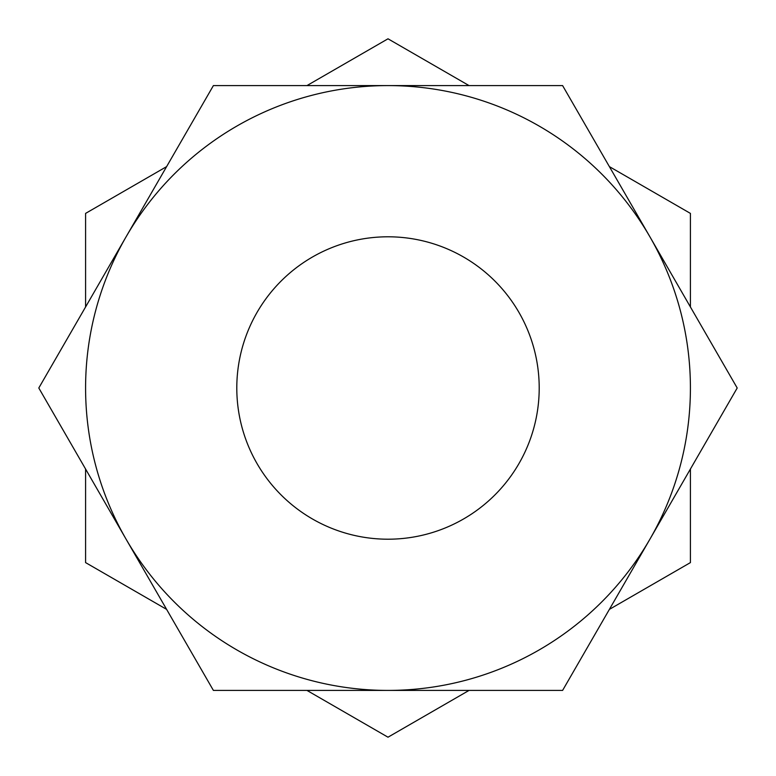<?xml version="1.0" encoding="UTF-8"?>
<svg xmlns="http://www.w3.org/2000/svg" width="776" height="776" viewBox="0 0 776 776"><rect width="100%" height="100%" fill="white"/><g stroke="black" fill="none" stroke-linecap="round" stroke-linejoin="round"><path stroke-width="1.16" d="M388 236.796A151.204 151.204 0 0 0 236.796 388A151.204 151.204 0 0 0 388 539.204A151.204 151.204 0 0 0 539.204 388A151.204 151.204 0 0 0 388 236.796M562.6 85.583L213.4 85.583L38.8 388L213.4 690.417L562.6 690.417L737.2 388L562.6 85.583M388 690.417A302.417 302.417 0 0 0 649.9 236.796A302.417 302.417 0 0 0 126.1 236.796A302.417 302.417 0 0 0 388 690.417M236.796 388A151.204 151.204 0 0 0 388 539.204A151.204 151.204 0 0 0 539.204 388A151.204 151.204 0 0 0 388 236.796A151.204 151.204 0 0 0 236.796 388M469.034 85.583L388 38.8L306.966 85.583M690.417 306.966L690.417 213.4L609.383 166.617M609.383 609.383L690.417 562.6L690.417 469.034M306.966 690.417L388 737.2L469.034 690.417M85.583 469.034L85.583 562.6L166.617 609.383M166.617 166.617L85.583 213.4L85.583 306.966"/></g></svg>
